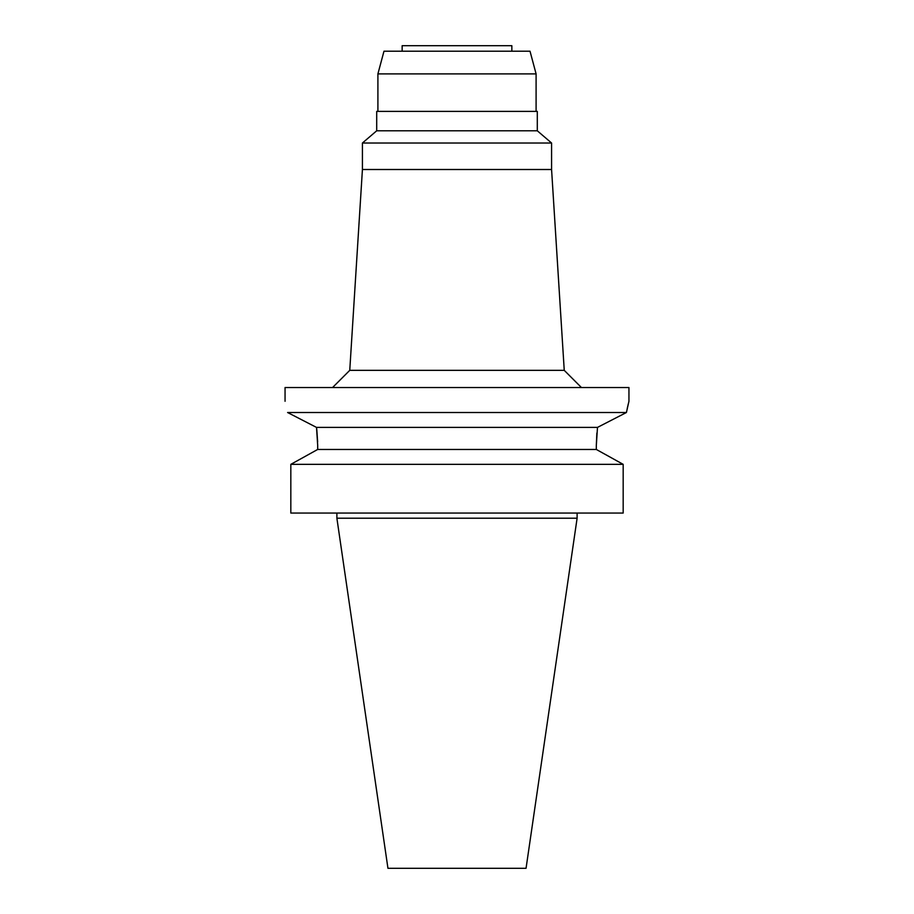 <?xml version="1.0" encoding="UTF-8"?>
<svg xmlns="http://www.w3.org/2000/svg" width="914" height="914" viewBox="0 0 914 914"><rect width="100%" height="100%" fill="white"/><g stroke="black" fill="none" stroke-linecap="round" stroke-linejoin="round"><path stroke-width="1.37" d="M511.851 51.207L511.851 45.7L402.149 45.7L402.149 51.207M530.017 51.207L383.983 51.207L377.905 73.897L536.095 73.897L530.017 51.207M537.295 111.382L376.705 111.382L376.705 130.793L537.295 130.793L537.295 111.382M537.295 130.793L551.576 143.018L362.424 143.018L376.705 130.793M362.424 143.018L362.424 169.501L551.576 169.501L551.576 143.018M362.424 169.501L349.754 370.341L564.246 370.341L581.441 387.536M315.993 427.135L287.59 412.511C284.288 397.613 284.288 397.613 287.59 412.511L626.41 412.511L628.946 401.292L628.946 387.536L285.054 387.536L285.054 401.292M626.41 412.511L597.482 427.398L626.41 412.511L626.604 411.517M627.198 408.684L628.329 403.748M317.684 445.312L316.518 427.398L597.482 427.398L596.316 445.484L596.865 433.076M316.518 427.398L316.781 429.58M316.792 429.649L317.638 441.828M317.684 449.459L290.823 464.346L317.684 449.459L317.684 445.484L317.684 449.459L596.316 449.459L596.316 445.484M604.874 454.178L623.177 464.346L623.177 513.051L290.823 513.051L290.823 464.346L623.177 464.346L596.316 449.459M577.111 518.215L526.053 868.3L387.947 868.3L336.889 518.215L577.111 518.215L577.111 513.051M377.905 111.382L377.905 73.897M536.095 111.382L536.095 73.897M551.576 169.501L564.246 370.341M349.754 370.341L332.559 387.536M336.889 518.215L336.889 513.051"/></g></svg>
